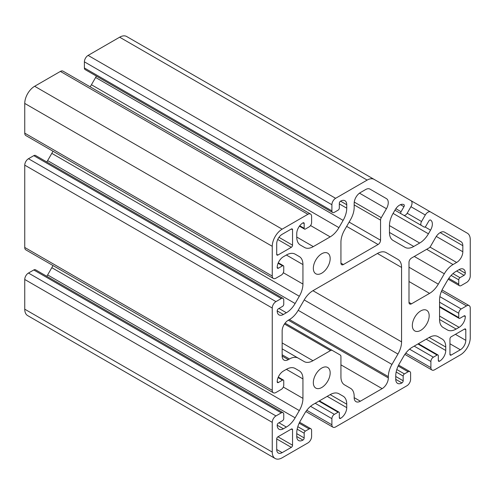 <?xml version="1.0" encoding="UTF-8"?>
<svg xmlns="http://www.w3.org/2000/svg" width="495" height="495" viewBox="0 0 495 495"><rect width="100%" height="100%" fill="white"/><g stroke="black" fill="none" stroke-linecap="round" stroke-linejoin="round"><path stroke-width="0.74" d="M292.545 445.222L292.545 429.79A1.751 1.009 120 0 0 292.18 428.992A1.751 1.009 120 0 0 291.308 429.078L277.942 436.794A1.751 1.009 120 0 0 276.705 438.935L276.705 449.51A7.703 4.449 120 0 0 278.301 453.036A7.703 4.449 120 0 0 282.15 452.653L291.308 447.369A1.751 1.009 120 0 0 292.545 445.222L277.942 436.794M421.536 221.513L425.298 214.997A5.253 3.032 -60 0 1 430.551 211.965L467.348 233.213A14.002 8.081 -60 0 1 470.25 239.617L470.25 276.037A5.253 3.032 -60 0 1 466.538 282.472L461.216 285.541A3.502 2.023 -60 0 1 459.465 285.714A3.502 2.023 -60 0 1 458.741 284.111L458.741 279.824A1.751 1.009 -60 0 1 459.979 277.683L464.062 275.325A1.751 1.009 120 0 0 465.3 273.178A8.749 5.055 120 0 0 463.487 269.175A8.749 5.055 120 0 0 459.113 269.608L456.124 271.334A17.498 10.104 120 0 0 447.375 280.572L443.186 287.824A17.498 10.104 120 0 0 439.56 300.026L439.56 319.498A17.498 10.104 120 0 0 443.186 327.511L447.375 329.93A17.498 10.104 120 0 0 456.124 329.064L459.113 327.337A8.749 5.055 120 0 0 465.3 316.621A1.751 1.009 120 0 0 464.935 315.822A1.751 1.009 120 0 0 464.062 315.909L459.979 318.266A1.751 1.009 -60 0 1 459.106 318.353A1.751 1.009 -60 0 1 458.741 317.549L458.741 313.261A3.502 2.023 -60 0 1 461.216 308.973L466.538 305.904A5.253 3.032 -60 0 1 469.161 305.644A5.253 3.032 -60 0 1 470.25 308.045L470.25 337.769A14.002 8.081 -60 0 1 460.35 354.915L434.61 369.777A5.253 3.032 -60 0 1 431.986 370.037A5.253 3.032 -60 0 1 430.897 367.637L430.897 361.492A3.502 2.023 -60 0 1 433.373 357.204L437.085 355.057A1.751 1.009 -60 0 1 437.957 354.971A1.751 1.009 -60 0 1 438.322 355.775L438.322 360.49A1.751 1.009 120 0 0 438.688 361.288A1.751 1.009 120 0 0 439.56 361.202A8.749 5.055 120 0 0 445.748 350.485L445.748 347.038A17.498 10.104 120 0 0 442.122 339.025L437.933 336.606A17.498 10.104 120 0 0 429.184 337.472L412.316 347.212A17.498 10.104 120 0 0 403.567 356.45L399.378 363.701A17.498 10.104 120 0 0 395.753 375.897L395.753 379.349A8.749 5.055 120 0 0 397.565 383.359A8.749 5.055 120 0 0 401.94 382.926A1.751 1.009 120 0 0 403.178 380.779L403.178 376.064A1.751 1.009 -60 0 1 404.415 373.923L408.128 371.776A3.502 2.023 -60 0 1 409.879 371.603A3.502 2.023 -60 0 1 410.603 373.205L410.603 379.349A5.253 3.032 -60 0 1 406.89 385.778L335.61 426.938A5.253 3.032 -60 0 1 332.986 427.197A5.253 3.032 -60 0 1 331.897 424.79L331.897 418.646A3.502 2.023 -60 0 1 334.373 414.358L338.085 412.217A1.751 1.009 -60 0 1 338.957 412.131A1.751 1.009 -60 0 1 339.322 412.929L339.322 417.644A1.751 1.009 120 0 0 339.688 418.448A1.751 1.009 120 0 0 340.56 418.362A8.749 5.055 120 0 0 346.748 407.645L346.748 404.192A17.498 10.104 120 0 0 343.122 396.179L338.933 393.76A17.498 10.104 120 0 0 330.184 394.626L313.316 404.365A17.498 10.104 120 0 0 304.567 413.603L300.378 420.861A17.498 10.104 120 0 0 296.752 433.057L296.752 436.51A8.749 5.055 120 0 0 298.565 440.513A8.749 5.055 120 0 0 302.94 440.08A1.751 1.009 120 0 0 304.178 437.939L304.178 433.224A1.751 1.009 -60 0 1 305.415 431.077L309.127 428.936A3.502 2.023 -60 0 1 310.879 428.763A3.502 2.023 -60 0 1 311.603 430.365L311.603 436.51A5.253 3.032 -60 0 1 307.89 442.938L282.15 457.801A14.002 8.081 -60 0 1 275.152 458.494A14.002 8.081 -60 0 1 272.25 452.084L272.25 422.359A5.253 3.032 -60 0 1 275.963 415.93L281.284 412.861A3.502 2.023 -60 0 1 283.035 412.688A3.502 2.023 -60 0 1 283.759 414.29L283.759 418.572A1.751 1.009 -60 0 1 282.521 420.719L278.438 423.077A1.751 1.009 120 0 0 277.2 425.217A8.749 5.055 120 0 0 279.013 429.227A8.749 5.055 120 0 0 283.387 428.794L286.376 427.067A17.498 10.104 120 0 0 295.125 417.829L299.314 410.572A17.498 10.104 120 0 0 302.94 398.376L302.94 378.898A17.498 10.104 120 0 0 299.314 370.891L295.125 368.472A17.498 10.104 120 0 0 286.376 369.338L283.387 371.064A8.749 5.055 120 0 0 277.2 381.781A1.751 1.009 120 0 0 277.565 382.579A1.751 1.009 120 0 0 278.438 382.493L282.521 380.135A1.751 1.009 -60 0 1 283.394 380.049A1.751 1.009 -60 0 1 283.759 380.853L283.759 385.135A3.502 2.023 -60 0 1 281.284 389.423L275.963 392.498A5.253 3.032 -60 0 1 273.339 392.758A5.253 3.032 -60 0 1 272.25 390.351L272.25 308.045A5.253 3.032 -60 0 1 275.963 301.616L281.284 298.541A3.502 2.023 -60 0 1 283.035 298.367A3.502 2.023 -60 0 1 283.759 299.97L283.759 304.258A1.751 1.009 -60 0 1 282.521 306.405L278.438 308.762A1.751 1.009 120 0 0 277.2 310.903A8.749 5.055 120 0 0 279.013 314.907A8.749 5.055 120 0 0 283.387 314.474L286.376 312.747A17.498 10.104 120 0 0 295.125 303.515L299.314 296.257A17.498 10.104 120 0 0 302.94 284.062L302.94 264.584A17.498 10.104 120 0 0 299.314 256.571L295.125 254.152A17.498 10.104 120 0 0 286.376 255.018L283.387 256.744A8.749 5.055 120 0 0 277.2 267.461A1.751 1.009 120 0 0 277.565 268.265A1.751 1.009 120 0 0 278.438 268.179L282.521 265.821A1.751 1.009 -60 0 1 283.394 265.735A1.751 1.009 -60 0 1 283.759 266.533L283.759 270.821A3.502 2.023 -60 0 1 281.284 275.109L275.963 278.178A5.253 3.032 -60 0 1 273.339 278.438A5.253 3.032 -60 0 1 272.25 276.037L272.25 246.312A14.002 8.081 -60 0 1 282.15 229.166L307.89 214.304A5.253 3.032 -60 0 1 310.514 214.044A5.253 3.032 -60 0 1 311.603 216.451L311.603 222.595A3.502 2.023 -60 0 1 309.127 226.883L305.415 229.024A1.751 1.009 -60 0 1 304.543 229.111A1.751 1.009 -60 0 1 304.178 228.313L304.178 223.598A1.751 1.009 120 0 0 303.812 222.793A1.751 1.009 120 0 0 302.94 222.88A8.749 5.055 120 0 0 296.752 233.597L296.752 237.049A17.498 10.104 120 0 0 300.378 245.062L304.567 247.481A17.498 10.104 120 0 0 313.316 246.609L330.184 236.876A17.498 10.104 120 0 0 338.933 227.638L343.122 220.38A17.498 10.104 120 0 0 346.748 208.185L346.748 204.732A8.749 5.055 120 0 0 344.935 200.729A8.749 5.055 120 0 0 340.56 201.162A1.751 1.009 120 0 0 339.322 203.303L339.322 208.018A1.751 1.009 -60 0 1 338.085 210.165L334.373 212.306A3.502 2.023 -60 0 1 332.621 212.479A3.502 2.023 -60 0 1 331.897 210.876L331.897 204.732A5.253 3.032 -60 0 1 335.61 198.303L367.148 180.093A14.002 8.081 -60 0 1 374.152 179.4L410.949 200.648A5.253 3.032 -60 0 1 410.949 206.712L407.187 213.227A3.502 2.023 -60 0 1 403.685 215.245L401.061 213.735A1.751 1.009 -60 0 1 401.061 211.712L403.951 206.712A1.751 1.009 120 0 0 403.951 204.689L403.951 204.689A8.749 5.055 120 0 0 395.196 209.738L393.086 213.401A17.498 10.104 120 0 0 389.46 225.596L389.46 232.44A17.498 10.104 120 0 0 393.086 240.452L405.015 247.333A17.498 10.104 120 0 0 405.015 247.339A17.498 10.104 120 0 0 413.764 246.467L419.686 243.051A17.498 10.104 120 0 0 428.435 233.813L430.551 230.15A8.749 5.055 120 0 0 430.551 220.046L430.551 220.046A1.751 1.009 120 0 0 428.8 221.055L425.91 226.06A1.751 1.009 -60 0 1 424.166 227.069L421.536 225.553A3.502 2.023 -60 0 1 421.536 221.513L407.187 213.227M313.335 268.321A11.899 6.868 -60 0 1 318.532 256.342A11.899 6.868 -60 0 1 327.702 253.155A11.899 6.868 -60 0 1 327.702 266.898A11.899 6.868 -60 0 1 315.798 273.766A11.899 6.868 -60 0 1 313.335 268.321M412.335 325.481A11.899 6.868 -60 0 1 417.532 313.502A11.899 6.868 -60 0 1 426.702 310.315A11.899 6.868 -60 0 1 426.702 324.058A11.899 6.868 -60 0 1 414.798 330.926A11.899 6.868 -60 0 1 412.335 325.481M313.335 382.635A11.899 6.868 -60 0 1 318.532 370.662A11.899 6.868 -60 0 1 327.702 367.469A11.899 6.868 -60 0 1 327.702 381.212A11.899 6.868 -60 0 1 315.798 388.086A11.899 6.868 -60 0 1 313.335 382.635M401.569 341.866L401.569 267.436A17.498 10.104 120 0 0 397.943 259.423L386.156 252.611A17.498 10.104 120 0 0 377.4 253.483L312.945 290.695A17.498 10.104 120 0 0 304.196 299.933L298.2 310.309A17.498 10.104 -60 0 1 289.451 319.547L288.338 320.191A8.749 5.055 120 0 0 282.15 330.907L282.15 356.06A8.749 5.055 120 0 0 283.963 360.063A8.749 5.055 120 0 0 288.338 359.63L289.451 358.986A17.498 10.104 -60 0 1 298.2 358.12L304.196 361.579A17.498 10.104 120 0 0 312.945 360.713L330.499 350.578A3.502 2.023 -60 0 1 332.25 350.404L340.207 354.995A3.502 2.023 -60 0 1 340.931 356.598L340.931 376.874A17.498 10.104 120 0 0 344.557 384.881L350.547 388.34A17.498 10.104 -60 0 1 354.173 396.353L354.173 397.64A8.749 5.055 120 0 0 355.985 401.649A8.749 5.055 120 0 0 360.36 401.216L382.14 388.637A8.749 5.055 120 0 0 388.328 377.92L388.328 376.633A17.498 10.104 -60 0 1 391.953 364.438L397.943 354.061A17.498 10.104 120 0 0 401.569 341.866L312.945 290.695M332.25 350.404L285.064 323.161L332.25 350.404M298.2 358.12L282.15 348.851L298.2 358.12M408.994 302.402L408.994 262.369A3.502 2.023 -60 0 1 411.469 258.081L428.88 248.032A3.502 2.023 120 0 0 430.625 246.182L435.798 237.223A8.749 5.055 -60 0 1 444.553 232.174L461.012 241.678A8.749 5.055 -60 0 1 462.825 245.681L462.825 251.745A8.749 5.055 -60 0 1 456.637 262.461L453.049 264.534A17.498 10.104 120 0 0 444.3 273.772L438.304 284.155A17.498 10.104 -60 0 1 429.555 293.387L411.469 303.831A3.502 2.023 -60 0 1 409.718 304.004A3.502 2.023 -60 0 1 408.994 302.402L411.469 303.831M381.274 217.689L386.446 208.729A8.749 5.055 120 0 0 386.446 198.625L369.988 189.121A8.749 5.055 120 0 0 365.613 189.554L360.36 192.586A8.749 5.055 120 0 0 354.173 203.303L354.173 207.448A17.498 10.104 -60 0 1 350.547 219.644L344.557 230.026A17.498 10.104 120 0 0 340.931 242.222L340.931 263.105A3.502 2.023 120 0 0 341.655 264.707A3.502 2.023 120 0 0 343.406 264.534L378.075 244.518A3.502 2.023 120 0 0 380.55 240.23L380.55 220.126A3.502 2.023 -60 0 1 381.274 217.689L354.253 202.09M401.061 213.735L421.536 225.553M403.685 215.245L394.936 210.196L403.685 215.245M374.152 179.4L126.652 36.506A14.002 8.081 -60 0 0 119.648 37.199L88.11 55.409A5.253 3.032 -60 0 0 84.398 61.838L84.398 67.982A3.502 2.023 -60 0 0 85.121 69.585L332.621 212.479M430.551 211.965L410.974 200.661L430.551 211.965M277.942 255.03L291.308 247.314A1.751 1.009 120 0 0 292.545 245.174L292.545 229.742A1.751 1.009 120 0 0 292.18 228.938A1.751 1.009 120 0 0 291.308 229.024L282.15 234.314A7.703 4.449 120 0 0 276.705 243.744L276.705 254.319A1.751 1.009 120 0 0 277.07 255.117A1.751 1.009 120 0 0 277.942 255.03L276.705 254.319M449.955 354.346L449.955 338.914A1.751 1.009 -60 0 1 451.193 336.767L464.558 329.051A1.751 1.009 -60 0 1 465.43 328.965A1.751 1.009 -60 0 1 465.795 329.769L465.795 340.343A7.703 4.449 -60 0 1 460.35 349.773L451.193 355.057A1.751 1.009 -60 0 1 450.32 355.144A1.751 1.009 -60 0 1 449.955 354.346L451.193 355.057M275.152 458.494L27.652 315.6A14.002 8.081 -60 0 1 24.75 309.189L24.75 279.471A5.253 3.032 -60 0 1 28.463 273.036L33.784 269.967A3.502 2.023 -60 0 1 35.535 269.794L283.035 412.688M46.796 276.297A17.498 10.104 120 0 0 47.625 274.935L51.814 267.684A17.498 10.104 120 0 0 52.953 265.518M273.339 392.758L25.839 249.864A5.253 3.032 -60 0 1 24.75 247.463L24.75 165.151A5.253 3.032 -60 0 1 28.463 158.722L33.784 155.653A3.502 2.023 -60 0 1 35.535 155.48L283.035 298.367M46.796 161.976A17.498 10.104 120 0 0 47.625 160.621L51.814 153.363A17.498 10.104 120 0 0 52.953 151.204M273.339 278.438L25.839 135.55A5.253 3.032 -60 0 1 24.75 133.143L24.75 103.424A14.002 8.081 -60 0 1 34.65 86.272L60.39 71.416A5.253 3.032 -60 0 1 63.014 71.156L310.514 214.044M90.127 86.804A17.498 10.104 120 0 0 91.433 84.744L95.622 77.486A17.498 10.104 120 0 0 96.383 76.088M397.943 259.423L386.112 252.592M461.012 241.678L444.516 232.155L461.012 241.678M386.446 198.625L369.957 189.102M295.125 254.152L299.314 256.571L295.107 254.139M295.125 368.472L299.314 370.891L295.107 368.459M343.122 396.179L338.914 393.748L343.122 396.179M437.933 336.606L442.122 339.025L437.914 336.594M292.545 429.79L291.308 429.078M425.298 214.997L410.949 206.712M282.15 452.653L276.705 449.51M291.308 447.369L276.705 438.935M391.953 364.438L298.2 310.309M397.943 354.061L304.196 299.933M291.308 247.314L277.732 239.475M465.795 329.769L464.558 329.051M465.795 340.343L455.4 334.342M460.35 349.773L449.955 343.771M401.569 267.436L377.4 253.483M288.338 359.63L282.15 356.06M289.451 358.986L282.15 354.773M312.945 360.713L282.15 342.936M330.499 350.578L284.464 323.996M360.36 401.216L354.173 397.64M382.14 388.637L340.931 364.846M388.328 377.92L288.338 320.191M388.328 376.633L289.451 319.547M380.55 240.23L349.136 222.094M380.55 220.126L354.173 204.899M462.825 245.681L440.179 232.607M462.825 251.745L436.293 236.431M456.637 262.461L429.994 247.079M453.049 264.534L426.671 249.307M444.3 273.772L414.296 256.453M438.304 284.155L408.994 267.226M429.555 293.387L408.994 281.519M292.545 245.174L278.97 237.334M292.545 229.742L291.308 229.024M386.446 208.729L359.488 193.161M343.406 264.534L340.931 263.105M378.075 244.518L346.661 226.382M430.551 230.15L425.05 226.976M428.435 233.813L393.086 213.401M419.686 243.051L389.46 225.596M413.764 246.467L389.46 232.44M403.951 206.712L400.449 204.689M401.061 211.712L395.851 208.704M367.148 180.093L119.648 37.199M335.61 198.303L88.11 55.409M331.897 204.732L84.398 61.838M331.897 210.876L84.398 67.982M346.748 204.732L340.56 201.162M346.748 208.185L339.322 203.897M343.122 220.38L95.622 77.486M338.933 227.638L91.433 84.744M330.184 236.876L310.551 225.541M313.316 246.609L296.752 237.049M304.178 223.598L302.94 222.88M304.178 228.313L299.747 225.751M307.89 214.304L60.39 71.416M282.15 229.166L34.65 86.272M272.25 246.312L24.75 103.424M272.25 276.037L24.75 133.143M282.521 265.821L278.091 263.26M278.438 268.179L277.2 267.461M302.94 264.584L286.376 255.018M302.94 284.062L283.307 272.726M299.314 296.257L51.814 153.363M295.125 303.515L47.625 160.621M286.376 312.747L278.951 308.465M283.387 314.474L277.2 310.903M281.284 298.541L33.784 155.653M275.963 301.616L28.463 158.722M272.25 308.045L24.75 165.151M272.25 390.351L24.75 247.463M282.521 380.135L278.091 377.58M278.438 382.493L277.2 381.781M302.94 378.898L286.376 369.338M302.94 398.376L283.307 387.041M299.314 410.572L51.814 267.684M295.125 417.829L47.625 274.935M286.376 427.067L278.951 422.779M283.387 428.794L277.2 425.217M281.284 412.861L33.784 269.967M275.963 415.93L28.463 273.036M272.25 422.359L24.75 279.471M272.25 452.084L24.75 309.189M309.127 428.936L299.166 423.182M305.415 431.077L297.804 426.684M304.178 433.224L297.161 429.171M304.178 437.939L296.752 433.651M302.94 440.08L296.752 436.51M346.748 404.192L330.184 394.626M346.748 407.645L327.195 396.353M340.56 418.362L339.322 417.644M338.085 412.217L318.904 401.142M334.373 414.358L315.191 403.283M331.897 418.646L310.551 406.321M331.897 424.79L306.782 410.293M408.128 371.776L398.166 366.028M404.415 373.923L396.804 369.53M403.178 376.064L396.161 372.017M403.178 380.779L395.753 376.491M401.94 382.926L395.753 379.349M445.748 347.038L429.184 337.472M445.748 350.485L426.195 339.199M439.56 361.202L438.322 360.49M437.085 355.057L417.904 343.982M433.373 357.204L414.191 346.129M430.897 361.492L409.551 349.167M430.897 367.637L405.782 353.133M466.538 305.904L441.422 291.406M461.216 308.973L439.869 296.654M458.741 313.261L439.56 302.191M458.741 317.549L439.56 306.473M465.3 316.621L464.062 315.909M459.113 327.337L439.56 316.051M456.124 329.064L439.56 319.498M465.3 273.178L459.113 269.608M464.062 275.325L456.637 271.037M459.979 277.683L452.962 273.63M458.741 279.824L451.131 275.43M458.741 284.111L448.779 278.363M299.432 226.166L304.543 229.111M278.289 262.783L283.394 265.735M278.289 377.103L283.394 380.049M299.617 422.26L310.879 428.763M319.417 400.845L338.957 412.131M305.873 411.543L332.986 427.197M398.617 365.106L409.879 371.603M418.417 343.691L437.957 354.971M404.873 354.383L431.986 370.037M442.047 289.99L469.161 305.644M439.56 307.067L459.106 318.353M448.204 279.211L459.465 285.714"/></g></svg>
